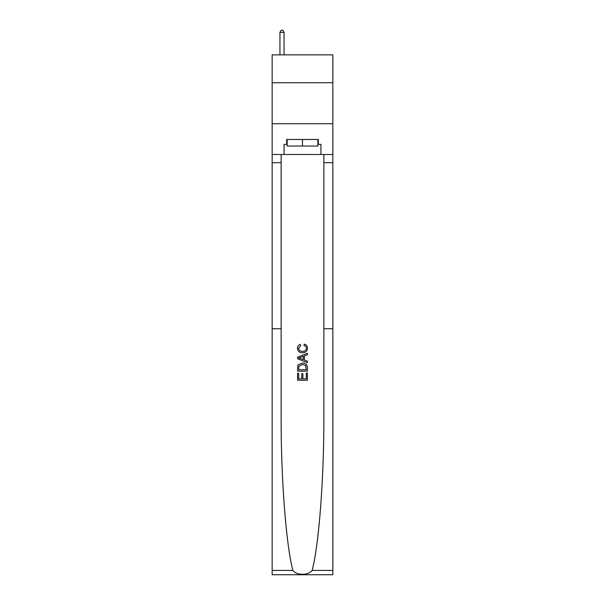 <?xml version="1.0" encoding="UTF-8"?>
<svg xmlns="http://www.w3.org/2000/svg" width="605" height="605" viewBox="0 0 605 605"><rect width="100%" height="100%" fill="white"/><g stroke="black" fill="none" stroke-linecap="round" stroke-linejoin="round"><path stroke-width="0.91" d="M332.841 82.734L332.841 54.851L272.159 54.851L272.159 82.734L332.841 82.734L332.841 123.73L272.159 123.73L272.159 82.734M306.281 373.058L306.281 378.859L302.871 378.859L306.281 378.859L306.281 373.058L307.416 373.058L307.416 380.25L297.577 380.25L297.577 373.308L297.577 380.25M301.736 373.686L301.736 378.859L298.711 378.859L301.736 378.859L301.736 373.686L302.871 373.686L302.871 378.859M298.416 364.626L297.713 366.063L298.416 364.626L302.44 363.091C305.585 363.076 307.249 364.596 307.416 367.636L307.416 371.16L297.577 371.16L297.577 367.795L297.577 371.16M304.262 344.162L303.944 345.553L304.262 344.162C306.349 344.706 307.438 346.045 307.544 348.185C307.272 351.202 305.57 352.723 302.424 352.745L302.424 352.745C299.399 352.677 297.743 351.165 297.448 348.208L297.448 348.208C297.501 346.264 298.454 345.001 300.307 344.419L300.609 345.803L298.583 348.276C298.878 350.401 300.156 351.429 302.417 351.354C304.716 351.475 306.047 350.461 306.402 348.314L306.402 348.314C306.296 346.778 305.48 345.856 303.944 345.553M312.135 570.432L332.841 570.432L332.841 574.75L272.159 574.75L272.159 328.742L281.136 328.742L281.136 415.839C280.879 477.073 286.014 544.674 292.865 570.432C296.692 575.574 308.308 575.574 312.135 570.432C318.986 544.674 324.121 477.073 323.864 415.839L323.864 154.487M297.577 357.2L297.577 358.765L307.416 362.667L297.577 358.765L297.577 357.2L307.416 353.29L297.577 357.2M323.864 328.742L332.841 328.742L332.841 123.73M272.159 328.742L272.159 123.73M281.136 154.487L281.136 328.742M332.841 570.432L332.841 328.742M272.159 154.487L284.048 154.487L284.048 144.398L287.163 144.398M317.837 144.398L318.328 144.398L318.328 139.475L286.672 139.475L286.672 144.398M318.328 144.398L320.952 144.398L320.952 154.487L332.841 154.487M284.048 154.487L320.952 154.487M307.416 353.29L307.416 354.764L304.383 355.884L304.383 360.073L307.416 361.2L307.416 362.667M300.526 358.652L303.249 359.657L303.249 356.3L298.711 357.978L300.526 358.652M303.249 356.3L303.249 359.657M297.577 367.795L297.713 366.063M305.585 365.42L306.281 369.776L305.585 365.42L302.417 364.475L298.915 366.154L298.711 369.776L306.281 369.776L298.711 369.776M297.577 373.308L298.711 373.308L298.711 378.859M284.048 54.851L284.048 32.383L279.949 32.383L279.949 54.851M279.949 32.383L281.181 30.25L282.822 30.25L284.048 32.383M287.163 139.475L287.163 146.039L317.837 146.039L317.837 139.475M302.5 139.475L302.5 146.039M323.864 162.684L332.841 162.684M281.136 162.684L272.159 162.684M272.159 570.432L292.865 570.432"/></g></svg>
